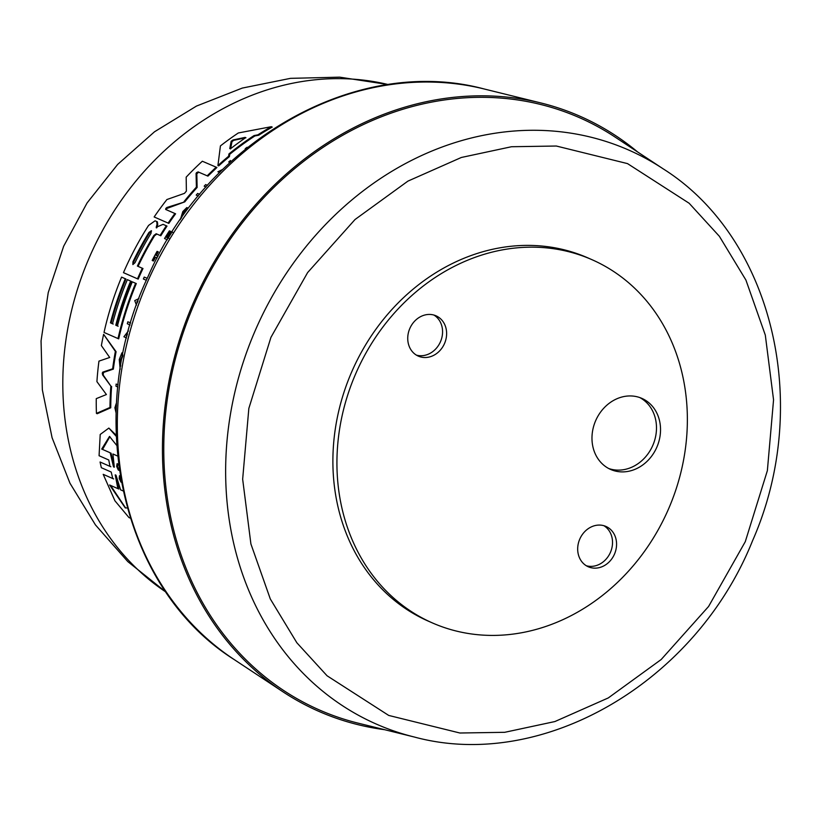 <?xml version="1.0" encoding="UTF-8"?>
<svg xmlns="http://www.w3.org/2000/svg" width="821" height="821" viewBox="0 0 821 821"><rect width="100%" height="100%" fill="white"/><g stroke="black" fill="none" stroke-linecap="round" stroke-linejoin="round"><path stroke-width="1.23" d="M117.967 464.029L117.526 466.759L119.394 470.495L118.296 470.023L116.654 466.379L117.105 463.66L118.542 464.286M120.369 476.067L120.102 478.859L121.888 482.543M130.272 518.123L128.979 517.569L114.93 500.81L103.2 474.333L112.764 478.54M103.2 474.333L113.667 478.93M112.754 478.53L111.204 472.044L101.332 467.703L100.07 462.007L110.866 466.749M100.07 462.007L109.983 466.369L108.752 459.986L99.074 455.727L100.203 434.473L108.854 428.069L116.172 435.192M116.88 384.351L118.07 384.875L116.88 384.351M128.548 322.068L130.672 323.002L128.548 322.068M120.184 369.255L119.25 359.536L121.929 352.845L122.801 354.61M122.924 355.678L121.087 360.337M131.329 281.398L130.652 281.1A290.716 249.717 113.7 0 0 115.782 325.219L117.424 325.937A291.086 250.025 -66.3 0 1 132.294 281.829L136.296 283.573A290.942 249.902 113.7 0 0 118.706 338.868L104.031 332.433A288.735 248.014 -66.3 0 1 121.58 277.118L125.972 279.037A288.684 247.963 113.7 0 0 111.133 323.166L112.487 323.772A289.998 249.102 -66.3 0 1 127.347 279.653L131.329 281.398A289.854 248.979 113.7 0 0 116.469 325.516L118.121 326.245M111.133 323.166L113.185 324.069M111.605 386.424A290.942 249.902 113.7 0 0 110.743 407.791L97.217 413.722L96.437 413.394A288.735 248.014 -66.3 0 1 96.262 398.637L106.412 394.542L96.919 381.642A288.735 248.014 -66.3 0 1 98.951 361.127L109.696 357.474L101.373 345.59A288.735 248.014 -66.3 0 1 103.61 334.332L115.371 351.398A291.804 250.651 113.7 0 0 112.641 368.803L102.728 372.149L103.456 372.457L103.2 375.033L110.866 386.106A291.804 250.651 113.7 0 0 109.983 407.462L96.437 413.394M103.61 334.332L116.079 351.696A290.942 249.902 113.7 0 0 113.36 369.111L103.456 372.457M196.824 173.765L196.075 173.436L196.619 172.543L198.723 172.174L196.824 173.765L197.122 187.465A290.942 249.902 113.7 0 0 184.787 201.863L166.601 208.565L166.345 209.735L175.602 213.809A290.942 249.902 113.7 0 0 168.828 223.394L154.153 216.96A288.735 248.014 -66.3 0 1 166.909 199.534L184.468 193.356L186.377 191.129L186.182 177.141A288.735 248.014 -66.3 0 1 202.335 161.234L216.139 167.166L207.169 175.807L197.964 171.856M166.345 209.735L165.647 209.437L165.893 208.267L167.484 207.826M103.2 375.033L102.235 373.278L102.728 372.149M120.697 366.094L120.379 360.029L122.616 355.544M116.161 410.644L115.74 408.14M116.089 413.014L114.899 407.77L116.182 403.655L116.428 405.851M181.39 218.16L183.535 211.88L186.706 208.698L187.414 209.006L184.243 212.187L182.036 216.611M180.292 219.741L182.826 211.561L186.819 207.569L186.706 208.698M187.414 209.006L187.537 207.877L186.819 207.569M120.985 482.153L119.199 478.469L119.476 475.687L120.256 476.026M384.608 729.695A324.952 279.119 -66.3 0 1 282.917 691.775A324.952 279.119 -66.3 0 1 193.109 303.38A324.952 279.119 -66.3 0 1 540.875 102.953A324.952 279.119 -66.3 0 1 637.681 152.008M231.153 141.284L232.969 139.97L245.11 137.384L244.791 138.297A290.726 249.717 113.7 0 0 231.255 148.191L229.767 148.591L231.153 141.284L231.984 141.643L230.578 148.94M245.961 137.754L233.8 140.329L231.984 141.643M358.418 723.229A323.443 277.826 -66.3 0 1 194.3 303.893A323.443 277.826 -66.3 0 1 615.186 137.138L663.224 168.88A313.53 269.309 -66.3 0 0 627.09 149.35A313.53 269.309 -66.3 0 0 255.239 330.535A313.53 269.309 -66.3 0 0 378.05 724.84A313.53 269.309 -66.3 0 0 414.328 737.022L358.418 723.229M668.643 508.712A198.374 170.399 -66.3 0 1 432.554 622.995A198.374 170.399 -66.3 0 1 355.657 373.863A198.374 170.399 -66.3 0 1 591.756 259.59A198.374 170.399 -66.3 0 1 668.643 508.712M432.554 622.995L428.5 621.22A198.374 170.399 -66.3 0 1 351.614 372.098A198.374 170.399 -66.3 0 1 587.713 257.815L591.756 259.59M416.38 355.113A22.013 18.914 113.7 0 0 440.497 341.68A22.013 18.914 113.7 0 0 433.929 315.059M409.812 328.492A22.013 18.914 -66.3 0 1 436.013 315.808A22.013 18.914 -66.3 0 1 444.551 343.455A22.013 18.914 -66.3 0 1 418.341 356.14A22.013 18.914 -66.3 0 1 409.812 328.492M586.327 565.751A22.013 18.914 113.7 0 0 610.455 552.317A22.013 18.914 113.7 0 0 603.876 525.697M579.759 539.13A22.013 18.914 -66.3 0 1 605.96 526.446A22.013 18.914 -66.3 0 1 614.498 554.093A22.013 18.914 -66.3 0 1 588.288 566.777A22.013 18.914 -66.3 0 1 579.759 539.13M608.689 468.504A38.813 33.343 113.7 0 0 652.828 445.341A38.813 33.343 113.7 0 0 639.775 397.559M595.636 420.732A38.813 33.343 -66.3 0 1 641.827 398.37A38.813 33.343 -66.3 0 1 656.872 447.117A38.813 33.343 -66.3 0 1 610.68 469.468A38.813 33.343 -66.3 0 1 595.636 420.732M163.769 224.656L167.012 226.083A290.942 249.902 113.7 0 0 160.803 235.76L160.116 235.463A291.804 250.651 -66.3 0 1 166.314 225.785L163.071 224.359L156.226 227.263L157.037 224.236L156.667 221.516L155.077 220.818L157.365 221.814L157.735 224.533L156.883 227.745M156.883 234.036L154.594 235.73A289.864 248.979 113.7 0 0 138.061 266.373L142.987 268.529A290.942 249.902 113.7 0 0 138.185 279.119L123.468 272.664A288.735 248.014 -66.3 0 1 148.56 225.426L155.066 220.818L155.764 221.116M216.139 167.166L216.908 167.494L207.929 176.135L198.723 172.174M271.32 126.701L272.233 127.091A290.942 249.902 113.7 0 0 258.759 135.198L254.9 135.947A290.572 249.594 113.7 0 0 229.736 154.286L229.418 156.595A290.942 249.902 113.7 0 0 218.694 165.893L217.924 165.555L220.418 145.922A288.735 248.014 -66.3 0 1 238.336 132.961L271.32 126.701A291.804 250.651 113.7 0 0 257.886 134.818L254.038 135.578A291.445 250.333 113.7 0 0 228.936 153.948L228.618 156.257L229.418 156.595M197.625 193.458L199.677 194.351L197.625 193.458A292.902 251.585 113.7 0 0 196.209 195.09L198.302 196.003M206.42 184.889L207.477 185.361L206.42 184.889M172.892 232.374L172.041 232.004A293.477 252.088 113.7 0 0 168.192 238.08L166.119 237.177A293.025 251.698 -66.3 0 1 169.978 231.091L170.676 231.399A292.163 250.959 113.7 0 0 166.817 237.474L168.88 238.377M155.456 257.24A292.163 250.959 113.7 0 0 153.476 261.027L152.203 260.473A292.902 251.585 -66.3 0 1 157.078 251.349L157.663 251.606A293.025 251.698 113.7 0 0 155.744 255.115L158.084 256.142L155.744 255.115M157.078 251.349L158.35 251.903A292.163 250.959 113.7 0 0 156.431 255.413M144.917 277.365L147.216 278.37L144.917 277.365M184.787 201.863L166.776 207.518M197.122 187.465L196.383 187.147A291.804 250.651 113.7 0 0 184.068 201.556M196.075 173.436L196.383 187.147M207.929 176.135L207.169 175.807M175.602 213.809L174.894 213.501A291.804 250.651 113.7 0 0 168.12 223.096M165.647 209.437L174.894 213.501M110.743 407.791L109.983 407.462M102.471 374.715L110.866 386.106M113.36 369.111L112.641 368.803M116.079 351.696L115.371 351.398M167.012 226.083L166.314 225.785M156.349 227.889L156.226 227.263L156.924 227.561M157.365 221.814L156.667 221.516M142.987 268.529L142.3 268.241A291.804 250.651 113.7 0 0 137.497 278.832M138.061 266.373L142.3 268.241M154.594 235.73L153.896 235.432A290.726 249.728 113.7 0 0 137.384 266.076M153.896 235.432L156.185 233.739L160.116 235.463M115.782 325.219L116.469 325.516M127.347 279.653L130.652 281.1M125.972 279.037L125.285 278.75A289.546 248.712 113.7 0 0 110.435 322.869M121.58 277.118L125.285 278.75M136.296 283.573L135.609 283.286A291.804 250.651 113.7 0 0 118.008 338.57M132.294 281.829L135.609 283.286M229.736 154.286L228.936 153.948M254.9 135.947L254.038 135.578M258.759 135.198L257.886 134.818M228.618 156.257A291.804 250.651 113.7 0 0 217.924 165.555M121.929 352.845L122.216 355.37M229.993 162.527L228.731 161.963A292.82 251.524 -66.3 0 1 230.455 160.485M219.607 172.533L217.904 171.774L222.799 169.362M127.091 335.912L126.403 335.615L127.091 335.912M127.563 334.116L126.403 335.615M130.087 324.983L127.296 323.751A292.902 251.585 -66.3 0 1 127.86 321.77M126.578 337.944L123.899 336.764L128.404 330.966M136.481 305.186L134.736 300.599L138.903 298.577M206.03 186.983L204.183 186.172A292.902 251.585 -66.3 0 1 205.681 184.571M166.817 237.474L166.119 237.177M170.676 231.399L169.978 231.091M169.393 230.834A292.902 251.585 113.7 0 0 164.539 238.531L167.34 239.763M157.119 257.968L154.769 256.942A293.025 251.698 113.7 0 0 152.788 260.729M158.35 251.903L157.663 251.606M146.364 280.3L143.377 278.986A292.902 251.585 -66.3 0 1 144.229 277.067M117.844 387.009L115.956 386.178A292.902 251.585 -66.3 0 1 116.141 384.033M247.532 147.441L247.121 147.257A292.82 251.524 113.7 0 0 245.222 148.663L245.736 148.888M108.854 428.069L116.213 436.31M130.211 517.897L128.979 517.569M148.919 232.476L151.31 230.711L150.972 233.38A290.008 249.102 113.7 0 0 135.003 262.699L132.869 264.578L132.94 261.786A289.556 248.712 -66.3 0 1 148.919 232.476L149.607 232.774A288.694 247.973 113.7 0 0 133.628 262.084L133.146 263.972M245.51 137.559L244.791 138.297M137.343 302.785L136.871 301.533L138.01 300.979M127.276 507.983L125.244 507.881L109.634 484.995L117.855 488.618L115.207 474.866L116.007 475.215L120.574 489.819L123.088 490.917M115.207 474.866L116.007 475.215L115.207 474.866M112.918 453.982L117.598 456.035L112.918 453.982L114.304 467.211L113.514 466.862L110.188 452.782L101.712 449.056L109.501 436.433L116.705 445.393M114.304 467.211L113.514 466.862L114.304 467.2M151.577 230.988L149.607 232.774M137.723 301.748L136.871 301.533M117.855 488.618L118.799 489.029L116.49 477.114M110.589 485.416L125.603 507.983M109.911 436.628L102.553 449.415L101.712 449.056M102.553 449.415L110.188 452.782M114.047 465.692L111.04 453.151M388.713 715.43L327.076 675.786L296.853 642.761L270.294 598.94L250.908 543.954L242.657 479.197L248.845 408.396L270.94 337.339L307.629 272.562L355.031 219.515L407.934 181.113L461.33 157.478L511.504 146.733L556.32 146.025L627.511 163.605L689.137 203.249L719.36 236.284L745.93 280.094L765.305 335.081L773.556 399.837L767.368 470.638L745.273 541.696L708.585 606.473L661.182 659.52L608.289 697.932L554.883 721.556L504.71 732.311L459.893 733.009L388.713 715.43M165.996 592.105A280.228 240.707 -66.3 0 1 89.263 257.63A280.228 240.707 -66.3 0 1 388.333 84.584L339.689 77.164L290.501 78.344L242.267 88.083L196.476 106.073L154.512 131.781L117.68 164.395L87.088 202.931L63.679 246.197L48.234 292.584L41.05 340.941L42.343 389.811L52.082 437.716L69.959 483.21L95.462 524.927L127.799 561.595L165.996 592.105M119.178 470.402L118.296 470.023M282.917 691.775L234.047 659.468A314.854 270.448 -66.3 0 1 147.031 283.132A314.854 270.448 -66.3 0 1 483.99 88.935L540.875 102.953M157.735 224.533L157.037 224.236M133.628 262.084L132.94 261.786M233.8 140.329L232.969 139.97M234.047 659.468C120.471 587.969 82.521 413.815 148.221 276.164C207.569 139.673 357.515 54.925 483.99 88.935M414.328 737.022C542.897 771.863 696.136 682.025 752.58 540.67C812.369 404.927 773.054 238.131 663.224 168.88"/></g></svg>
